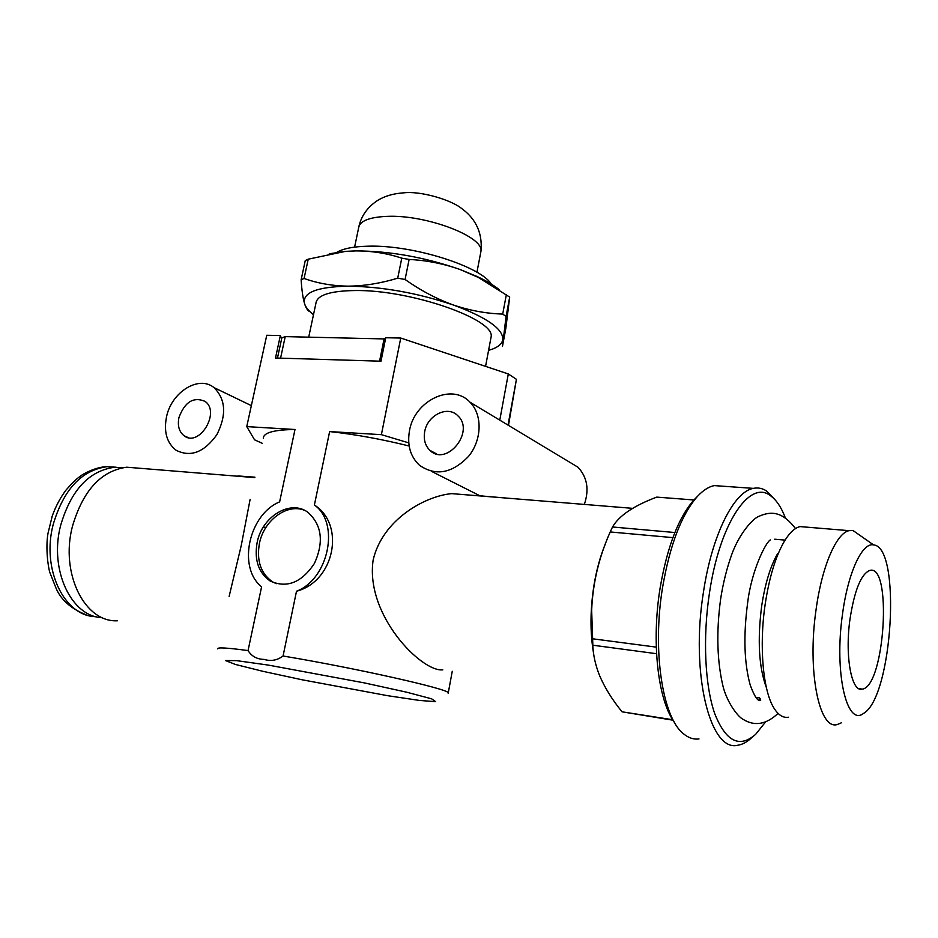 <?xml version="1.0" encoding="UTF-8"?>
<svg xmlns="http://www.w3.org/2000/svg" width="938" height="938" viewBox="0 0 938 938"><rect width="100%" height="100%" fill="white"/><g stroke="black" fill="none" stroke-linecap="round" stroke-linejoin="round"><path stroke-width="1.41" d="M567.068 460.652L578.054 467.265C587.27 477.325 589.357 489.718 584.327 504.41M409.472 430.823C414.244 400.725 451.928 382.376 470.008 402.226C482.566 414.643 482.073 439.746 468.637 456.255C452.175 473.397 435.807 476.422 419.532 465.318C410.387 456.7 407.033 445.21 409.472 430.823M478.568 495.815C475.144 494.994 476.774 495.1 483.457 496.12L506.016 498.043M166.53 416.812C171.49 392.096 198.809 374.954 213.981 387.593C225.765 399.307 226.726 414.995 216.877 434.669C204.226 452.315 190.672 457.521 176.203 450.31C166.823 443.029 163.599 431.855 166.53 416.812M237.935 475.941L254.925 477.184M262.253 443.299L254.538 439.805L246.753 426.614L295.001 429.498L279.63 501.877C248.84 514.47 237.208 567.572 261.596 586.789L248.054 650.585C251.654 656.342 257.024 659.285 264.141 659.402C270.883 661.489 277.191 660.364 283.065 656.014L296.502 591.233C328.781 579.098 340.084 522.841 314.394 505.019C345.63 524.764 334.526 581.337 296.502 591.233M463.431 494.584L451.741 493.634C425.16 496.003 382.587 519.453 373.16 559.927C364.952 615.187 421.866 672.323 442.795 669.849M592.886 646.563L591.644 609.641M246.753 426.614L266.755 335.265L280.356 335.546L275.491 357.999L380.992 361.2L385.741 337.739L400.749 338.043L381.391 434.669L408.769 442.865M409.167 446.019C382.071 439.254 355.561 434.446 329.637 431.574L314.394 505.019M329.637 431.574L381.391 434.669M257.118 542.621C261.96 516.463 290.569 499.075 307.934 512.347C321.851 524.917 324.044 541.906 314.488 563.328C301.684 582.615 286.922 588.525 270.203 581.044C258.489 572.778 254.128 559.974 257.118 542.621M400.749 338.043L508.302 373.957L516.428 379.315L508.478 425.383M264.024 527.285L266.005 527.308M117.461 620.768C84.971 622.726 60.079 573.716 72.355 526.64C82.884 490.633 100.999 470.817 126.724 467.206L137.769 468.097M229.142 596.357L241.289 545.33L250.129 499.321M295.001 429.498C273.978 429.756 263.414 432.688 263.332 438.304M178.947 417.527C184.798 401.945 193.451 396.54 204.93 401.323C220.864 411.899 199.302 447.661 184.153 435.83C179.099 431.82 177.364 425.723 178.947 417.527M424.691 431.703C427.282 415.194 447.848 405.11 457.791 415.733C475.402 431.316 446.711 467.03 430.026 450.451C425.16 445.726 423.39 439.476 424.691 431.703M281.635 338.794L280.356 335.546M276.323 583.694L272.501 581.806C260.799 573.564 256.437 560.772 259.416 543.454C263.801 520.567 286.618 503.354 304.135 510.143M508.302 373.957L499.778 420.142M516.428 379.315L508.021 425.113M122.714 467.687L114.366 467.3C88.911 470.817 70.983 490.222 60.607 525.503C48.94 570.081 71.523 617.11 102.535 617.708M52.082 516.686L48.002 533.3C45.505 547.37 47.99 566.974 49.902 572.637L56.315 588.876C61.357 600.179 71.276 608.809 86.05 614.777M656.553 653.704L592.804 645.203C593.203 655.158 595.478 665.3 599.605 675.641C604.811 687.789 612.291 699.842 622.046 711.813L672.734 719.739M593.59 653.481C589.967 632.071 590.154 609.008 594.141 584.28C596.674 569.436 600.367 556.093 605.221 544.251M674.188 721.943C657.819 699.736 651.277 641.486 660.164 587.704C667.293 546.526 678.596 517.225 694.073 499.802L696.266 497.586M673.038 720.208L622.046 711.813M656.272 647.126L592.347 638.755C589.064 601.528 595.009 565.919 610.204 531.952L612.526 526.992C619.021 515.701 633.76 505.746 656.741 497.117L693.932 499.966M592.804 645.203L592.347 638.755M674.856 532.526L612.526 526.992M672.886 537.626L610.204 531.952M849.969 619.268C854.412 590.588 860.943 574.337 869.561 570.503C892.413 562.648 884.968 685.924 862.409 689.137C851.61 692.936 844.704 656.33 849.969 619.268M842.453 614.578C847.905 572.661 862.21 542.105 873.571 544.919C901.711 546.69 892.589 697.755 863.394 713.501C846.674 726.727 834.117 672.464 842.453 614.578M841.398 722.799L837.341 724.499C819.202 730.655 807.067 670.799 816.06 609.688C821.864 566.446 836.344 533.206 849.031 530.662L852.994 530.509L860.674 535.879M788.541 717.218C783.265 718.109 778.481 715.19 774.19 708.46C763.04 691.505 758.889 646.153 765.209 604.049C769.312 577.163 775.656 556.293 784.262 541.449C789.491 532.796 794.744 527.848 800.044 526.593L806.504 527.133M766.381 687.589C758.865 667.41 757.306 640.197 761.691 605.936C765.115 583.506 770.461 566.024 777.719 553.479M785.071 540.124L774.729 539.209M770.356 539.925C765.936 541.976 751.455 570.327 747.621 602.982C743.306 635.73 744.162 663.06 750.189 684.963C754.445 696.559 757.939 701.706 760.671 700.44L759.463 697.778L756.051 697.731M760.19 698.435L758.701 700.299M765.455 722.072L755.665 734.325C739.461 748.477 725.801 741.559 714.697 713.548C704.895 685.479 702.644 637.582 709.445 593.097C719.634 523.451 749.544 479.681 770.075 495.428C776.078 499.497 781.155 506.942 785.305 517.776M752.71 736.834L751.713 737.69C747.117 742.005 742.497 744.526 737.854 745.218C710.101 752.71 690.169 673.074 703.512 591.749C712.036 534.601 733.985 491.594 753.343 488.37C758.01 487.397 762.43 488.276 766.592 491.031L775.175 499.907M698.998 738.933C693.522 739.613 688.304 737.854 683.356 733.645C662.427 717.418 652.109 650.304 662.603 587.294C670.002 544.532 681.692 514.153 697.673 496.155C703.242 490.234 708.776 486.705 714.275 485.603L724.077 486.294M313.48 314.734C308.684 310.935 305.729 307.301 304.604 303.83C302.951 298.307 301.79 290.288 301.133 279.759L304.076 278.469L308.227 259.181L344.762 251.513L355.736 250.903C371.671 250.868 387.019 253.272 401.769 258.149L409.12 259.451C426.602 260.33 443.58 263.684 460.066 269.499L478.274 277.413L509.686 297.088L505.852 328.253L502.463 346.462L506.063 316.493L509.686 297.088M304.076 278.469C317.83 283.382 332.591 285.949 348.361 286.16C364.425 285.961 380.875 283.299 397.712 278.176L401.769 258.149M506.356 294.591L502.709 314.066C486.306 313.585 469.797 310.548 453.183 304.944C436.58 298.917 420.552 290.44 405.075 279.489L409.12 259.451M310.021 311.709C307.91 311.017 306.105 308.391 304.604 303.83C302.013 292.715 316.598 286.829 348.361 286.16C382.61 286.711 417.551 292.973 453.183 304.944C486.541 317.302 503.085 328.816 502.815 339.474C502.076 344.269 497.339 347.892 488.581 350.355M502.709 314.066L506.063 316.493M301.133 279.759L305.272 260.553L308.227 259.181M329.261 253.799L345.395 251.361L355.736 250.903C389.915 251.009 424.68 257.211 460.066 269.499L477.032 276.476C486.435 280.872 493.869 285.304 499.344 289.772M397.712 278.176L405.075 279.489M336.484 252.533C342.769 248.629 353.333 246.518 368.188 246.19C413.388 244.701 482.777 266.99 491.829 284.976M308.708 337.117L315.895 303.408C316.88 295.177 329.965 290.886 355.162 290.534C410.832 289.666 495.299 319.389 491.125 336.836L490.703 339.11M277.46 358.058L281.834 337.868L285.222 336.613L385.495 338.958M280.568 358.152L285.222 336.613M379.573 361.153L384.123 338.712M268.303 665.089L236.657 660.645L225.483 660.551L235.461 664.467L263.039 671.35L302.282 679.816L387.64 695.691L419.544 700.452L435.666 701.659L431.609 698.81L406.471 692.15L364.354 682.899L268.303 665.089M248.054 650.585C227.066 647.748 216.971 647.185 217.768 648.885M448.188 693.37L448.27 692.842C449.642 689.289 356.053 668.137 283.065 656.014M116.183 467.23L107.002 466.702C81.489 470.196 63.538 489.53 53.138 524.682C41.342 569.554 64.593 616.758 96.028 616.653M354.599 247.116L358.597 227.981C359.571 221.051 369.044 217.182 387.019 216.361C426.028 214.497 484.114 236.681 480.948 251.325L480.584 253.19M431.656 471.439L480.221 495.944M470.008 402.226L578.054 467.265M213.981 387.593L251.349 405.626M451.741 493.634L632.658 508.349M126.724 467.206L254.831 477.618M448.27 692.842L452.257 671.28M184.153 435.83L188.268 437.6M430.026 450.451L436.662 453.933M272.501 581.806L270.203 581.044M114.366 467.3L107.002 466.702C95.91 466.667 81.923 474.581 80.668 476.012C79.367 477.09 76.142 478.403 66.012 490.093C60.173 497.89 55.53 506.696 52.071 516.498M858.809 688.644L862.409 689.137M873.571 544.919L852.994 530.509M800.044 526.593L849.031 530.662M795.518 528.563C783.113 512.488 772.337 510.342 758.983 516.31C753.308 518.163 739.437 533.101 731.722 554.522C726.833 568.229 723.139 582.99 720.654 598.807C716.151 632.423 717.042 662.04 723.35 687.66C728.087 704.332 738.523 717.277 743.236 719.423C754.668 726.493 766.276 724.488 778.059 713.396M770.075 495.428L766.592 491.031M714.275 485.603L753.343 488.37M694.073 499.802L697.673 496.155M477.032 276.476L478.274 277.413M345.395 251.361L344.762 251.513M491.125 336.836L485.567 366.371M476.938 272.255L480.948 251.325C483.023 229.892 472.787 216.631 461.988 208.787C451.53 199.853 420.33 190.707 403.586 192.853C393.479 193.521 384.873 196.019 377.768 200.345C367.719 206.935 361.447 215.599 358.937 226.304"/></g></svg>

